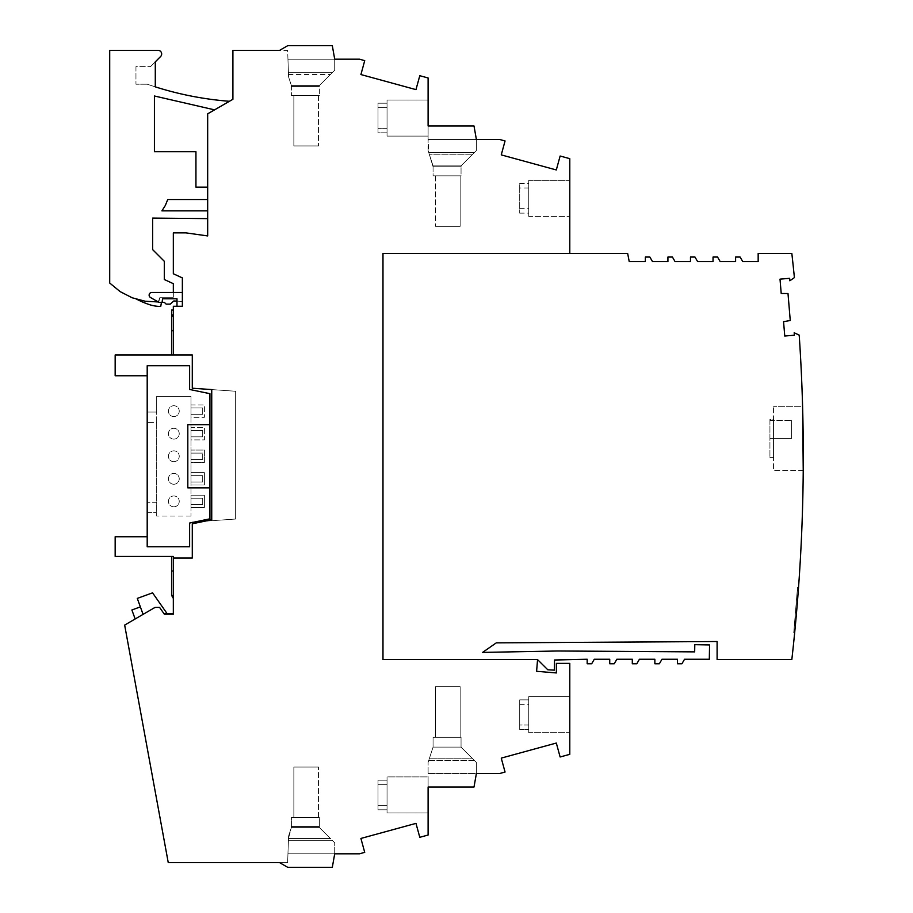 <?xml version="1.0" encoding="UTF-8"?>
<svg xmlns="http://www.w3.org/2000/svg" width="913" height="913" viewBox="0 0 913 913"><rect width="100%" height="100%" fill="white"/><g stroke="black" fill="none" stroke-linecap="round" stroke-linejoin="round"><path stroke-width="0.68" stroke-dasharray="4.57 3.42" d="M569.792 253.437L627.653 253.437L629.217 261.552L645.354 261.552L645.354 257.044L649.862 257.044L652.475 261.552L667.917 261.552L667.917 257.044L672.425 257.044L675.038 261.552L690.479 261.552L690.479 257.044L694.987 257.044L697.6 261.552L713.042 261.552L713.042 257.044L717.55 257.044L720.163 261.552L735.604 261.552L735.604 257.044L740.112 257.044L742.726 261.552L758.167 261.552L758.167 253.437L791.833 253.437A1805.035 1805.035 -90 0 1 794.401 277.609L789.836 280.782L789.642 278.328L780.01 279.138L781.208 293.495L787.999 293.529L790.259 320.509L783.559 321.661L784.758 336.018L794.39 335.219L794.184 332.766L799.206 335.139A1805.035 1805.035 90 0 1 791.833 659.563L717.104 659.563L717.104 641.519L496.273 642.866L482.589 652.407L557.649 650.992L694.667 651.871L694.793 644.669L709.561 644.932L709.31 659.254L684.533 659.254L681.931 663.774L677.423 663.774L677.423 659.254L661.971 659.254L659.369 663.774L654.861 663.774L654.861 659.254L639.408 659.254L636.806 663.774L632.298 663.774L632.298 659.254L616.846 659.254L614.244 663.774L609.736 663.774L609.736 659.254L594.283 659.254L591.681 663.774L587.173 663.774L587.173 659.254L554.533 660.008L554.362 670.142L547.811 669.8L537.563 659.563L382.981 659.563L537.563 659.563L382.981 659.563L382.981 253.437L382.981 659.563L382.981 253.437L569.792 253.437L382.981 253.437L569.792 253.437L569.792 158.668L560.126 156.02L556.314 169.955L501.248 154.89L505.06 140.956L499.776 139.506L428.106 139.506L428.106 77.97L419.786 75.699L415.974 89.622L360.909 74.558L364.721 60.635L359.437 59.185L334.706 59.185L332.309 45.65L334.706 59.185L287.949 59.185L287.641 50.363L279.595 50.363L287.766 45.65L332.309 45.65L287.766 45.65L279.595 50.363L232.906 50.363L232.906 99.277L207.673 113.84L207.673 235.931L186.012 232.883L173.333 232.883L173.333 273.752L182.36 277.917L182.36 306.266L173.333 306.266L173.333 354.963L192.289 354.963L171.576 354.963L171.576 317.176L173.333 314.118L173.333 354.963L171.576 354.963L171.576 317.176L173.333 314.118L173.333 354.963L115.164 354.963L115.164 375.768L147.198 375.768L147.198 365.736L189.619 365.736L189.619 389.463L209.933 393.686L209.933 518.824L189.619 523.046L189.619 546.784L147.198 546.784L147.198 422.445L156.682 422.445L156.682 502.287L147.198 502.287L156.682 502.287L156.682 516.05L156.682 396.47L190.977 396.47L190.977 516.05L190.977 507.582L204.398 507.582L204.398 495.188L190.977 495.188L190.977 507.582L204.398 507.582L204.398 495.188L190.977 495.188L190.977 485.02L204.398 485.02L204.398 472.626L190.977 472.626L190.977 462.457L204.398 462.457L204.398 450.063L190.977 450.063L190.977 439.895L204.398 439.895L204.398 427.501L190.977 427.501L190.977 417.332L204.398 417.332L204.398 404.938L190.977 404.938L190.977 396.47L156.682 396.47L156.682 412.06L147.198 412.06L147.198 375.768M537.563 659.563L536.604 671.306L556.371 672.938L556.371 663.374L569.792 663.374L569.792 754.332L560.126 756.98L556.314 743.045L501.248 758.11L505.06 772.044L499.776 773.494L476.392 773.494L474.007 787.029L428.106 787.029L428.106 835.03L419.786 837.301L415.974 823.378L360.909 838.442L364.721 852.365L359.437 853.815L334.706 853.815L332.309 867.35L287.766 867.35L279.595 862.637L287.766 867.35L332.309 867.35L334.706 853.815L287.949 853.815L334.706 853.815L287.949 853.815L287.641 862.637L279.595 862.637L287.766 867.35L332.309 867.35L334.706 853.815L287.949 853.815L287.641 862.637L168.254 862.637L124.659 625.097L155.016 607.419L159.581 607.385L155.016 607.419L159.581 607.385L164.351 614.198L173.333 614.198L173.333 558.037L192.289 558.037L192.289 522.065L235.645 519.041L235.645 391.255L192.289 388.219L192.289 354.963L192.289 388.219L211.736 389.577L211.736 519.748L192.289 523.8L192.289 558.037L173.333 558.037L173.333 556.439L171.576 556.439L171.576 595.344L173.333 598.392L173.333 556.439L171.576 556.439L171.576 595.344L173.333 598.392L173.333 556.439L171.576 556.439L171.576 595.344L173.333 598.392L173.333 556.439L171.576 556.439M569.792 180.329L569.792 216.427L569.792 180.329L569.792 216.427L569.792 180.329L569.792 216.427L569.792 180.329L528.741 180.329L528.741 216.427L528.741 180.329L569.792 180.329L528.741 180.329L528.741 216.427L569.792 216.427L528.741 216.427L528.741 180.329M519.714 187.987L519.714 213.14L519.714 183.536L519.714 187.987L528.741 187.987L528.741 216.427L569.792 216.427M519.714 183.536L528.741 183.536M519.714 213.14L528.741 213.14L528.741 187.987M519.714 208.655L528.741 208.655M528.741 216.427L528.741 213.14M428.106 107.666L428.106 100.008L387.044 100.008L428.106 100.008L387.044 100.008L387.044 128.322L387.044 100.008L387.044 128.322L378.016 128.322L387.044 128.322L387.044 100.008L387.044 128.322L387.044 103.215L378.016 103.215L378.016 132.807L387.044 132.807L387.044 136.105L428.106 136.105L387.044 136.105L387.044 107.666L378.016 107.666L378.016 103.215L387.044 103.215L387.044 100.008M428.106 150.634L428.106 139.506L428.756 152.608L474.338 152.608L461.054 165.892L461.054 166.794L461.054 165.892L433.07 165.892L428.106 150.634L429.464 154.788L428.106 150.634L429.464 154.788L472.147 154.788L461.054 165.892L461.054 175.821L433.07 175.821L433.07 165.892L429.464 154.788L472.147 154.788L461.054 165.892L433.07 165.892L433.07 175.821L461.054 175.821L461.054 165.892L433.07 165.892L461.054 165.892L461.054 166.794L461.054 165.892L433.07 165.892L429.464 154.788L472.147 154.788L461.054 165.892L433.07 165.892L428.106 150.634M429.464 154.788L433.07 166.794L461.054 166.794L433.07 166.794L461.054 166.794L433.07 166.794L428.756 152.608L474.338 152.608L476.392 150.542L476.392 139.506L428.106 139.506L476.392 139.506L428.106 139.506L428.106 125.971L474.007 125.971L476.392 139.506L428.106 139.506L476.392 139.506L428.106 139.506L476.392 139.506L474.007 125.971L476.392 139.506L476.392 150.542L461.054 165.892L476.392 150.542L476.392 139.506L476.392 150.542L472.147 154.788L476.392 150.542L476.392 139.506L476.392 150.542L472.147 154.788M378.016 132.807L378.016 103.215L378.016 132.807L378.016 128.322L378.016 132.807L387.044 132.807L387.044 107.666L387.044 136.105L387.044 132.807L378.016 132.807L378.016 107.666L387.044 107.666L387.044 136.105L428.106 136.105M378.016 128.322L378.016 103.215L378.016 128.322L387.044 128.322M378.016 103.215L387.044 103.215M378.016 107.666L387.044 107.666M387.044 132.807L387.044 136.105M428.106 125.971L474.007 125.971L428.106 125.971M460.152 175.821L435.558 175.821L460.152 175.821L460.152 226.356L435.558 226.356L460.152 226.356L460.152 175.821M435.558 175.821L435.558 226.356L435.558 175.821M428.756 152.608L474.338 152.608M288.405 72.275L287.949 59.185L334.706 59.185L287.949 59.185L334.706 59.185L287.949 59.185L287.641 50.363L279.595 50.363L287.766 45.65L332.309 45.65L334.706 59.185L334.706 70.221L319.356 85.571L291.384 85.571L288.576 76.932L287.949 59.185L334.706 59.185L334.706 70.221L334.706 59.185L334.706 70.221L319.356 85.571L319.356 86.473L319.356 85.571L291.384 85.571L288.576 76.932L287.949 59.185L334.706 59.185L287.949 59.185L288.485 74.467L330.46 74.467L319.356 85.571L291.384 85.571L288.576 76.932L287.949 59.185L288.485 74.467L330.46 74.467L319.356 85.571L319.356 86.473L319.356 85.571L291.384 85.571L288.576 76.932L288.405 72.275L332.64 72.275L319.356 85.571L319.356 95.386L319.356 85.571L291.384 85.571L288.576 76.932L291.384 85.571L319.356 85.571L334.706 70.221L330.46 74.467L334.706 70.221L334.706 59.185L334.706 70.221L332.64 72.275L288.405 72.275L332.64 72.275M569.792 732.671L569.792 696.573L569.792 732.671L569.792 696.573L569.792 732.671L569.792 696.573L569.792 732.671L528.741 732.671L569.792 732.671L528.741 732.671L528.741 704.345L528.741 732.671L528.741 704.345L528.741 732.671L528.741 729.464L519.714 729.464L528.741 729.464L528.741 704.345L528.741 732.671M519.714 699.86L519.714 729.464L519.714 725.013L528.741 725.013L528.741 696.573L528.741 699.86L519.714 699.86L528.741 699.86L519.714 699.86L519.714 729.464L519.714 699.86L519.714 729.464L519.714 725.013L528.741 725.013L528.741 696.573L569.792 696.573L528.741 696.573L528.741 725.013L528.741 696.573L569.792 696.573M519.714 704.345L528.741 704.345M519.714 729.464L528.741 729.464M528.741 725.013L519.714 725.013M528.741 696.573L528.741 699.86M428.106 776.895L428.106 812.992L428.106 776.895L428.106 812.992L428.106 776.895L428.106 787.029L428.106 776.895L387.044 776.895L428.106 776.895L387.044 776.895L387.044 805.334L378.016 805.334L378.016 809.785L387.044 809.785L387.044 784.678L378.016 784.678L378.016 780.193L387.044 780.193L387.044 776.895L387.044 805.334L387.044 776.895L387.044 805.334L387.044 780.193L378.016 780.193L378.016 805.334L387.044 805.334L387.044 776.895M428.106 805.334L428.106 812.992L387.044 812.992L387.044 784.678L387.044 812.992L428.106 812.992L387.044 812.992L387.044 784.678L378.016 784.678L378.016 780.193L378.016 809.785L378.016 784.678L387.044 784.678L387.044 809.785L378.016 809.785L378.016 784.678M428.756 760.392L474.338 760.392L476.392 762.458L472.147 758.212L476.392 762.458L476.392 773.494L476.392 762.458L476.392 773.494L428.106 773.494L476.392 773.494L476.392 762.458L476.392 773.494L428.106 773.494L428.106 787.029L474.007 787.029L476.392 773.494L428.106 773.494L428.106 762.366L428.106 787.029L474.007 787.029L476.392 773.494L428.106 773.494L476.392 773.494L428.106 773.494L476.392 773.494L476.392 762.458L461.054 747.108L433.07 747.108L428.106 762.366L428.756 760.392L474.338 760.392L461.054 747.108L433.07 747.108L429.464 758.212L472.147 758.212L461.054 747.108L461.054 737.293L433.07 737.293L433.07 747.108L428.756 760.392L474.338 760.392L461.054 747.108L433.07 747.108L428.106 762.366L429.464 758.212L472.147 758.212L461.054 747.108L461.054 737.293L461.054 747.108L433.07 747.108L433.07 737.293L461.054 737.293L433.07 737.293L433.07 747.108L461.054 747.108L461.054 737.293L461.054 747.108L433.07 747.108L429.464 758.212L472.147 758.212L461.054 747.108L461.054 737.293L433.07 737.293L433.07 747.108L429.464 758.212M378.016 805.334L378.016 780.193L378.016 805.334L387.044 805.334M378.016 809.785L387.044 809.785L387.044 812.992M378.016 780.193L387.044 780.193M387.044 809.785L387.044 784.678M460.152 737.293L435.558 737.293L460.152 737.293L460.152 686.644L435.558 686.644L460.152 686.644L435.558 686.644L460.152 686.644L435.558 686.644L460.152 686.644L460.152 737.293L435.558 737.293L435.558 686.644L435.558 737.293L460.152 737.293L460.152 686.644L460.152 737.293L435.558 737.293L435.558 686.644L435.558 737.293L460.152 737.293L460.152 686.644L460.152 737.293M433.07 737.293L433.07 747.108L433.07 737.293L461.054 737.293L433.07 737.293M474.338 760.392L472.147 758.212M435.558 737.293L435.558 686.644L435.558 737.293M170.069 613.741L167.513 614.198L152.562 592.845L137.281 598.403L152.562 592.845L167.513 614.198L152.562 592.845L137.281 598.403L140.362 606.883L131.883 609.975L135.158 618.98L155.016 607.419L143.09 614.369L155.016 607.419L159.581 607.385L164.351 614.198L173.333 613.171L167.513 614.198L173.333 613.171L173.333 614.198L173.333 613.171L173.333 614.198L164.351 614.198L173.333 614.198L164.351 614.198L173.333 614.198L167.193 613.741M135.158 618.98L155.016 607.419L159.581 607.385L164.351 614.198L173.333 614.198L164.351 614.198L159.581 607.385M214.566 109.857L229.425 101.286L214.566 109.857L154.423 95.991L154.423 151.706L195.941 151.706L195.941 187.119L207.673 187.119L207.673 199.525L207.673 187.119M135.957 66.615L135.957 84.213L135.957 66.615L150.531 66.615L135.957 66.615M155.29 86.861L155.29 61.856L150.531 66.615L155.29 61.856L155.29 86.861A328.714 328.714 0 0 1 147.301 84.213A328.714 328.714 0 0 0 229.425 101.286M147.301 84.213L135.957 84.213L147.301 84.213M155.29 61.856L160.608 56.526A3.606 3.606 0 0 0 158.052 50.363L109.708 50.363L109.708 283.03L120.151 291.624L132.191 297.786L145.258 301.244L135.775 298.734A85.742 85.742 176.6 0 0 149.355 304.6A36.098 36.098 176.6 0 0 160.734 306.437L161.464 302.34L160.734 306.437A36.098 36.098 176.6 0 1 149.355 304.6A36.098 36.098 176.6 0 0 160.734 306.437L161.464 302.34L164.351 302.34L161.453 302.374M207.673 199.525L167.741 199.525L165.333 205.459L161.909 210.869L207.673 210.869L207.673 218.618L152.619 218.093L152.619 249.603L164.306 261.289L164.306 279.515L173.333 283.681L173.333 297.239L160.026 297.239L158.748 301.975L160.026 297.239L158.748 301.975L160.026 297.239L158.748 301.975L145.258 301.244L158.748 301.975L145.258 301.244L135.775 298.734A85.742 85.742 176.6 0 0 149.355 304.6A85.742 85.742 176.6 0 1 135.775 298.734L145.258 301.244L158.748 301.975L160.026 297.239L173.333 297.239L160.026 297.239L173.333 297.239L173.333 292.445L173.333 297.239L173.333 292.445L173.333 297.239L160.026 297.239L158.748 301.975L145.258 301.244L135.775 298.734M207.673 218.618L207.673 210.869M158.189 301.952L162.092 302.374L162.548 298.768L176.985 298.768L176.985 306.266L182.36 306.266L182.36 292.445L173.333 292.445L173.333 297.239L173.333 292.445L173.333 297.239L160.026 297.239L173.333 297.239L160.026 297.239L158.189 301.952L162.092 302.374L162.548 298.768L176.985 298.768L176.985 306.266L182.36 306.266L182.36 292.445L182.36 301.416L182.36 292.445L182.36 301.416L182.36 292.445L151.843 292.445A2.705 2.705 -113.4 0 0 150.497 297.501L158.942 302.374L162.092 302.374L162.548 298.768L176.985 298.768L176.985 306.266L182.36 306.266L182.36 292.445L173.333 292.445M164.351 302.34L166.155 304.143L164.351 302.34L166.155 304.143L170.217 304.143L166.155 304.143L170.217 304.143L173.858 300.959L182.36 301.416L173.858 300.959L170.217 304.143L173.858 300.959L182.36 301.416L176.985 301.13M176.985 306.266L182.36 306.266L182.36 292.445M161.51 610.135L162.229 611.162L161.51 610.135M143.09 614.369L137.281 598.403M171.576 593.895L173.333 596.942L171.576 593.895L173.333 596.942L173.333 569.632L173.333 596.942L173.333 569.632L173.333 596.942L171.576 593.895L171.576 572.679L173.333 569.632L171.576 572.679L173.333 569.632L171.576 572.679L171.576 593.895L171.576 572.679M173.333 598.392L173.333 556.439L115.164 556.439L115.164 536.741L147.198 536.741M190.977 404.938L190.977 417.332L204.398 417.332L204.398 404.938L190.977 404.938M190.977 427.501L190.977 439.895L204.398 439.895L204.398 427.501L190.977 427.501M190.977 450.063L190.977 462.457L204.398 462.457L204.398 450.063L190.977 450.063M190.977 472.626L190.977 485.02L204.398 485.02L204.398 472.626L190.977 472.626M190.977 453.099L190.977 459.422L190.977 453.099L202.709 453.099L190.977 453.099M190.977 475.662L190.977 481.984L202.709 481.984L202.709 475.662L202.709 481.984L190.977 481.984L190.977 475.662L202.709 475.662L190.977 475.662M190.977 498.224L190.977 504.547L202.709 504.547L202.709 498.224L190.977 498.224L190.977 504.547L202.709 504.547L202.709 498.224L190.977 498.224M190.977 407.974L190.977 414.297L202.709 414.297L202.709 407.974L190.977 407.974L190.977 414.297L202.709 414.297L202.709 407.974L190.977 407.974M190.977 430.537L190.977 436.859L202.709 436.859L202.709 430.537L190.977 430.537L190.977 436.859L202.709 436.859L202.709 430.537L190.977 430.537M173.824 416.556A5.41 5.41 0 0 1 168.414 411.135A5.41 5.41 0 0 1 173.824 405.726A5.41 5.41 0 0 1 179.245 411.135A5.41 5.41 0 0 1 173.824 416.556A5.41 5.41 0 0 1 168.414 411.135A5.41 5.41 0 0 1 173.824 405.726A5.41 5.41 0 0 1 179.245 411.135A5.41 5.41 0 0 1 173.824 416.556M173.824 484.244A5.41 5.41 0 0 1 168.414 478.823A5.41 5.41 0 0 1 173.824 473.413A5.41 5.41 0 0 1 179.245 478.823A5.41 5.41 0 0 1 173.824 484.244A5.41 5.41 0 0 1 168.414 478.823A5.41 5.41 0 0 1 173.824 473.413A5.41 5.41 0 0 1 179.245 478.823A5.41 5.41 0 0 1 173.824 484.244M173.824 439.119A5.41 5.41 0 0 1 168.414 433.698A5.41 5.41 0 0 1 173.824 428.288A5.41 5.41 0 0 1 179.245 433.698A5.41 5.41 0 0 1 173.824 439.119A5.41 5.41 0 0 1 168.414 433.698A5.41 5.41 0 0 1 173.824 428.288A5.41 5.41 0 0 1 179.245 433.698A5.41 5.41 0 0 1 173.824 439.119M173.824 461.681A5.41 5.41 0 0 1 168.414 456.26A5.41 5.41 0 0 1 173.824 450.851A5.41 5.41 0 0 1 179.245 456.26A5.41 5.41 0 0 1 173.824 461.681A5.41 5.41 0 0 1 168.414 456.26A5.41 5.41 0 0 1 173.824 450.851A5.41 5.41 0 0 1 179.245 456.26A5.41 5.41 0 0 1 173.824 461.681M173.824 506.806A5.41 5.41 0 0 1 168.414 501.385A5.41 5.41 0 0 1 173.824 495.976A5.41 5.41 0 0 1 179.245 501.385A5.41 5.41 0 0 1 173.824 506.806A5.41 5.41 0 0 1 168.414 501.385A5.41 5.41 0 0 1 173.824 495.976A5.41 5.41 0 0 1 179.245 501.385A5.41 5.41 0 0 1 173.824 506.806M190.977 516.05L156.682 516.05L190.977 516.05M156.682 422.445L156.682 412.06L147.198 412.06L147.198 422.445L156.682 422.445M171.576 329L173.333 332.058L173.333 310.055L173.333 332.058L171.576 329L171.576 310.055L173.333 310.055L173.333 332.058L171.576 329L171.576 310.055L173.333 310.055L173.333 332.058L171.576 329L171.576 310.055L173.333 310.055M173.333 314.118L173.333 354.963L171.576 354.963L171.576 317.176L173.333 314.118L173.333 354.963L171.576 354.963M173.333 558.037L192.289 558.037L192.289 522.065L235.645 519.041L235.645 391.255L192.289 388.219L192.289 354.963L173.333 354.963M147.198 512.672L156.682 512.672L147.198 512.672M209.933 487.85L187.816 487.85L187.816 424.671L209.933 424.671M202.709 459.422L190.977 459.422L202.709 459.422L202.709 453.099L202.709 459.422M173.333 613.741L164.032 613.741L173.333 613.741M288.485 838.533L287.949 853.815L334.706 853.815L334.706 842.779L319.356 827.429L291.384 827.429L288.485 838.533L330.46 838.533L319.356 827.429L319.356 826.527L319.356 827.429L291.384 827.429L288.576 836.068L287.949 853.815L334.706 853.815L334.706 842.779L334.706 853.815L334.706 842.779L319.356 827.429L291.384 827.429L288.576 836.068L288.405 840.725L332.64 840.725L319.356 827.429L291.384 827.429L288.576 836.068L287.949 853.815L334.706 853.815L287.949 853.815L288.485 838.533L287.949 853.815L288.405 840.725L332.64 840.725L319.356 827.429L319.356 817.614L291.384 817.614L291.384 827.429L319.356 827.429L291.384 827.429L288.576 836.068L291.384 827.429L291.384 817.614L319.356 817.614L319.356 827.429L330.46 838.533L288.485 838.533L330.46 838.533L334.706 842.779L332.64 840.725L288.405 840.725M291.384 826.527L319.356 826.527L291.384 826.527L291.384 827.429L291.384 826.527L291.384 827.429L291.384 826.527L319.356 826.527L291.384 826.527M332.64 840.725L334.706 842.779L334.706 853.815L334.706 842.779L330.46 838.533M293.86 817.614L318.454 817.614L293.86 817.614L293.86 767.068L318.454 767.068L293.86 767.068L293.86 817.614M318.454 817.614L318.454 767.068L318.454 817.614M291.384 86.473L319.356 86.473L291.384 86.473L291.384 85.571L291.384 95.386L291.384 85.571L291.384 86.473L319.356 86.473L291.384 86.473L291.384 85.571L291.384 86.473M288.485 74.467L330.46 74.467M319.356 95.386L291.384 95.386L319.356 95.386M293.86 95.386L318.454 95.386L293.86 95.386L293.86 145.932L318.454 145.932L293.86 145.932L293.86 95.386M318.454 95.386L318.454 145.932L318.454 95.386M803.235 470.515L773.539 470.503L773.539 406.319L773.539 470.503L803.235 470.515L802.595 406.331L773.539 406.319L802.595 406.331M794.664 632.846A1805.035 1805.035 90 0 0 798.533 587.436L797.517 587.356L798.533 587.436A1805.035 1805.035 90 0 1 794.664 632.846L793.728 632.766L797.517 587.356L793.728 632.766L794.664 632.846M773.539 419.466L773.539 457.379L773.539 419.466L769.933 419.466L769.933 457.379L769.933 419.466L773.539 419.466M769.933 438.423L769.933 420.368L769.933 438.423L791.594 438.423L791.594 420.368L791.594 438.423L769.933 438.423M769.933 420.368L791.594 420.368L769.933 420.368M773.539 457.379L769.933 457.379L773.539 457.379"/><path stroke-width="1.37" d="M537.563 659.608L547.811 669.8L554.362 670.142L554.533 660.008L587.173 659.254L587.173 663.774L591.681 663.774L594.283 659.254L609.736 659.254L609.736 663.774L614.244 663.774L616.846 659.254L632.298 659.254L632.298 663.774L636.806 663.774L639.408 659.254L654.861 659.254L654.861 663.774L659.369 663.774L661.971 659.254L677.423 659.254L677.423 663.774L681.931 663.774L684.533 659.254L709.31 659.254L709.561 644.932L694.793 644.669L694.667 651.871L557.649 650.992L482.589 652.407L496.273 642.866L717.104 641.519L717.104 659.563L791.833 659.563A1805.035 1805.035 90 0 0 799.206 335.139L794.184 332.766L794.39 335.219L784.758 336.018L783.559 321.661L790.259 320.509L787.999 293.529L781.208 293.495L780.01 279.138L789.642 278.328L789.836 280.782L794.401 277.609A1805.035 1805.035 -90 0 0 791.833 253.437L758.167 253.437L758.167 261.552L742.726 261.552L740.112 257.044L735.604 257.044L735.604 261.552L720.163 261.552L717.55 257.044L713.042 257.044L713.042 261.552L697.6 261.552L694.987 257.044L690.479 257.044L690.479 261.552L675.038 261.552L672.425 257.044L667.917 257.044L667.917 261.552L652.475 261.552L649.862 257.044L645.354 257.044L645.354 261.552L629.217 261.552L627.653 253.437L382.981 253.437L382.981 659.563L537.563 659.563L536.604 671.306L556.371 672.938L556.371 663.374L569.792 663.374L569.792 754.332L560.126 756.98L556.314 743.045L501.248 758.11L505.06 772.044L499.776 773.494L476.392 773.494L474.007 787.029L428.106 787.029L428.106 805.334M569.792 253.437L569.792 158.668L560.126 156.02L556.314 169.955L501.248 154.89L505.06 140.956L499.776 139.506L476.392 139.506L474.007 125.971L428.106 125.971L428.106 107.666M428.106 812.992L428.106 787.029L428.106 835.03L419.786 837.301L415.974 823.378L360.909 838.442L364.721 852.365L359.437 853.815L334.706 853.815L332.309 867.35L287.766 867.35L279.595 862.637L168.254 862.637L124.659 625.097L155.016 607.419L159.581 607.385L164.351 614.198L173.333 614.198L173.333 558.037L192.289 558.037L192.289 523.8L211.736 519.748L211.736 389.577L192.289 388.219L192.289 354.963L173.333 354.963L173.333 306.266L182.36 306.266L182.36 277.917L173.333 273.752L173.333 232.883L186.012 232.883L207.673 235.931L207.673 113.84L232.906 99.277L232.906 50.363L279.595 50.363L287.766 45.65L332.309 45.65L334.706 59.185L359.437 59.185L364.721 60.635L360.909 74.558L415.974 89.622L419.786 75.699L428.106 77.97L428.106 125.971L428.106 100.008M167.193 613.741L152.562 592.845L137.281 598.403L140.362 606.883L131.883 609.975L135.158 618.98M158.189 301.952L145.258 301.244L132.191 297.786L120.151 291.624L109.708 283.03L109.708 50.363L158.052 50.363A3.606 3.606 0 0 1 160.608 56.526L155.29 61.856L155.29 86.861A328.714 328.714 0 0 0 229.425 101.286M155.29 61.856L155.29 86.861M173.333 292.445L173.333 283.681L164.306 279.515L164.306 261.289L152.619 249.603L152.619 218.093L207.673 218.618M207.673 210.869L161.909 210.869L165.333 205.459L167.741 199.525L207.673 199.525M214.566 109.857L154.423 95.991L154.423 151.706L195.941 151.706L195.941 187.119L207.673 187.119M164.351 302.34L162.103 302.34L164.351 302.34L166.155 304.143L170.217 304.143L173.858 300.959L176.985 301.13M135.775 298.734A85.742 85.742 176.6 0 0 149.355 304.6A36.098 36.098 176.6 0 0 160.734 306.437L161.453 302.374M182.36 292.445L151.843 292.445A2.705 2.705 -113.4 0 0 150.497 297.501L158.942 302.374L162.092 302.374L162.548 298.768L176.985 298.768L176.985 306.266M170.069 613.741L164.032 613.741L159.581 607.385M137.281 598.403L143.09 614.369M147.198 536.741L115.164 536.741L115.164 556.439L173.333 556.439L173.333 558.037M171.576 593.895L171.576 572.679M209.933 424.671L209.933 393.686L189.619 389.463L189.619 365.736L147.198 365.736L147.198 546.784L189.619 546.784L189.619 523.046L209.933 518.824L209.933 487.85L187.816 487.85L187.816 424.671L209.933 424.671L209.933 487.85M147.198 375.768L115.164 375.768L115.164 354.963L173.333 354.963M171.576 329L171.576 310.055L173.333 310.055M171.576 354.963L171.576 317.176L173.333 314.118M171.576 556.439L171.576 595.344L173.333 598.392M802.595 406.331L803.235 470.515"/></g></svg>

